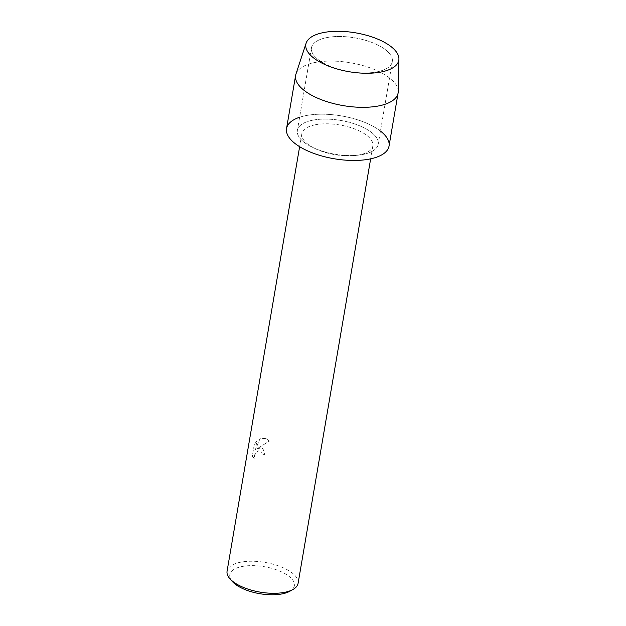 <?xml version="1.0" encoding="UTF-8"?>
<svg xmlns="http://www.w3.org/2000/svg" width="626" height="626" viewBox="0 0 626 626"><rect width="100%" height="100%" fill="white"/><g stroke="black" fill="none" stroke-linecap="round" stroke-linejoin="round"><path stroke-width="0.47" stroke-dasharray="3.13 2.35" d="M326.725 37.607A41.003 17.137 9.7 0 0 311.482 47.819A41.003 17.137 9.7 0 0 332.985 67.405A41.003 17.137 9.7 0 0 377.079 71.849A41.003 17.137 9.7 0 0 392.322 61.638A41.003 17.137 9.7 0 0 370.827 42.052A41.003 17.137 9.7 0 0 326.725 37.607A41.003 17.137 9.7 0 0 311.482 47.819A41.003 17.137 9.7 0 0 332.985 67.405A41.003 17.137 9.7 0 0 377.079 71.849A41.003 17.137 9.7 0 0 392.322 61.638A41.003 17.137 9.7 0 0 370.827 42.052A41.003 17.137 9.7 0 0 326.725 37.607M312.609 120.208A41.003 17.137 9.7 0 0 297.366 130.419A41.003 17.137 9.7 0 0 318.861 150.005A41.003 17.137 9.7 0 0 362.963 154.45A41.003 17.137 9.7 0 0 378.206 144.238A41.003 17.137 9.7 0 0 356.703 124.652A41.003 17.137 9.7 0 0 312.609 120.208A41.003 17.137 9.7 0 0 297.366 130.419A41.003 17.137 9.7 0 0 318.861 150.005A41.003 17.137 9.7 0 0 362.963 154.45A41.003 17.137 9.7 0 0 378.206 144.238A41.003 17.137 9.7 0 0 356.703 124.652A41.003 17.137 9.7 0 0 312.609 120.208M315.238 124.785A36.026 15.055 9.7 0 0 301.849 133.753A36.026 15.055 9.7 0 0 320.731 150.96A36.026 15.055 9.7 0 0 359.48 154.865A36.026 15.055 9.7 0 0 372.869 145.897A36.026 15.055 9.7 0 0 353.98 128.69A36.026 15.055 9.7 0 0 315.238 124.785M380.451 131.069A51.989 21.73 9.7 0 0 305.864 115.622A51.989 21.73 9.7 0 0 299.619 117.25M256.934 448.897L262.85 448.482L264.986 454.507A35.995 15.04 9.7 0 0 262.036 454.812L262.012 454.805A36.026 15.055 -170.3 0 1 264.986 454.507L262.834 448.466L260.04 447.7L256.91 448.881L269.266 441.134L267.091 438.865L269.29 441.15L256.91 448.881M298.093 583.346A36.026 15.055 9.7 0 0 279.204 566.131A36.026 15.055 9.7 0 0 240.462 562.234A36.026 15.055 9.7 0 0 227.074 571.202M254.226 458.475L252.317 456.104L254.281 444.648L256.918 440.79L255.33 450.078L260.134 438.38L267.106 438.873L261.731 437.817L260.111 438.372L255.306 450.063L256.895 440.774L254.258 444.632L252.301 456.088L253.843 458.24L254.211 458.459L254.766 454.64L256.425 452.168L258.671 450.845L260.807 451.213L258.695 450.861L256.441 452.183L254.438 455.603L254.211 458.459M289.689 591.312A32.748 13.686 9.7 0 0 283.539 572.853A32.748 13.686 9.7 0 0 241.972 566.53A32.748 13.686 9.7 0 0 232.356 581.507M262.036 454.812L261.934 452.77L260.823 451.229L261.911 452.755L262.012 454.805M398.246 91.607A51.989 21.73 9.7 0 0 369.426 67.616A51.989 21.73 9.7 0 0 314.941 62.49A51.989 21.73 9.7 0 0 295.941 74.118M389.036 146.085A51.989 21.73 9.7 0 0 361.773 121.256A51.989 21.73 9.7 0 0 305.864 115.622A51.989 21.73 9.7 0 0 286.536 128.565M311.482 47.819L297.366 130.419L311.482 47.819M301.849 133.753L299.635 146.695M372.869 145.897L370.655 158.84M392.322 61.638L378.206 144.238L392.322 61.638"/><path stroke-width="0.94" d="M323.368 32.583A47.161 19.711 9.7 0 0 315.809 59.54A47.161 19.711 9.7 0 0 381.281 71.967A47.161 19.711 9.7 0 0 388.84 45.009A47.161 19.711 9.7 0 0 323.368 32.583A47.161 19.711 9.7 0 0 306.13 43.131A47.161 19.711 9.7 0 0 329.284 66.372A47.161 19.711 9.7 0 0 381.281 71.967A47.161 19.711 9.7 0 0 398.926 58.993A47.161 19.711 9.7 0 0 372.791 37.231A47.161 19.711 9.7 0 0 323.368 32.583M299.619 117.25A51.989 21.73 9.7 0 0 300.324 147.118A51.989 21.73 9.7 0 0 369.708 159.035A51.989 21.73 9.7 0 0 380.451 131.069M299.635 146.695L227.074 571.202A36.026 15.055 9.7 0 0 229.883 578.706A36.026 15.055 9.7 0 0 284.705 592.313A36.026 15.055 9.7 0 0 292.952 589.489A36.026 15.055 9.7 0 0 298.093 583.346L370.655 158.84M229.883 578.706L232.356 581.507A32.748 13.686 9.7 0 0 282.193 593.878A32.748 13.686 9.7 0 0 289.689 591.312L292.952 589.489M306.13 43.131L295.941 74.118A51.989 21.73 9.7 0 0 295.613 75.441A51.989 21.73 9.7 0 0 322.875 100.27A51.989 21.73 9.7 0 0 378.793 105.904A51.989 21.73 9.7 0 0 398.113 92.961A51.989 21.73 9.7 0 0 398.246 91.607L398.926 58.993M295.613 75.441L286.536 128.565A51.989 21.73 9.7 0 0 313.79 153.401A51.989 21.73 9.7 0 0 369.708 159.035A51.989 21.73 9.7 0 0 389.036 146.085L398.113 92.961"/></g></svg>
